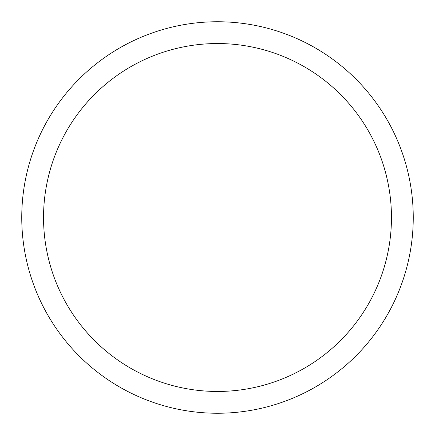 <?xml version="1.0" encoding="UTF-8"?>
<svg xmlns="http://www.w3.org/2000/svg" width="435" height="435" viewBox="0 0 435 435"><rect width="100%" height="100%" fill="white"/><g stroke="black" fill="none" stroke-linecap="round" stroke-linejoin="round"><path stroke-width="0.65" d="M413.25 217.5A195.75 195.75 0 0 1 217.5 413.25A195.75 195.75 0 0 1 21.75 217.5A195.75 195.75 0 0 1 217.5 21.75A195.75 195.75 0 0 1 413.25 217.5M43.538 217.5A173.962 173.962 0 0 1 217.5 43.538A173.962 173.962 0 0 1 391.462 217.5A173.962 173.962 0 0 1 217.5 391.462A173.962 173.962 0 0 1 43.538 217.5"/></g></svg>
